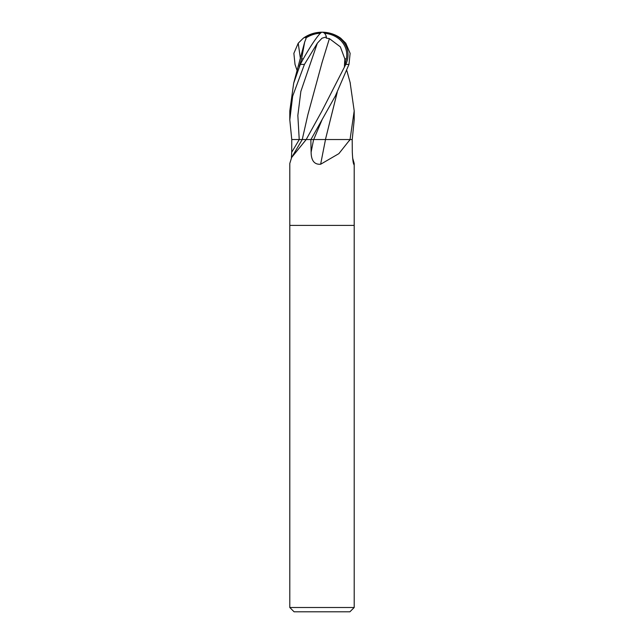 <?xml version="1.0" encoding="UTF-8"?>
<svg xmlns="http://www.w3.org/2000/svg" width="644" height="644" viewBox="0 0 644 644"><rect width="100%" height="100%" fill="white"/><g stroke="black" fill="none" stroke-linecap="round" stroke-linejoin="round"><path stroke-width="0.97" d="M291.66 157.466L302.245 139.531L291.764 139.531L289.8 119.824L292.658 96.173L304.427 64.4L317.331 43.204L322 38.197L326.428 36.901L326.13 38.068L329.382 38.632L322.097 62.42L307.832 114.833L302.245 139.531L305.932 139.531A469.798 457.208 -13.5 0 1 305.337 140.617L291.66 157.466L289.8 163.439L289.8 225.4L354.2 225.4L354.2 607.509L289.8 607.509L294.091 611.8L349.909 611.8L354.2 607.509M352.598 157.893L354.2 163.439L353.878 164.647M353.355 162.972A472.479 459.816 13.5 0 0 354.168 164.236C353.355 164.711 352.735 160.71 352.3 152.217L352.204 139.531L350.07 139.531L338.873 153.642L320.648 164.236C314.425 164.711 311.245 160.71 311.108 152.217L310.851 139.531L306.222 139.531L305.337 140.617M289.8 607.509L289.8 225.4L354.2 225.4L354.2 163.439M291.796 139.531L299.267 139.531A469.54 456.958 -13.5 0 1 291.7 152.217L291.764 139.531M297.142 70.687L295.016 64.4L293.873 53.339L298.22 43.204L303.292 38.197L305.836 36.901A31.178 28.465 -52.2 0 1 322 32.2A27.885 23.965 167.9 0 1 345.796 64.4L322 110.897L306.19 139.531L313.612 139.531A469.54 25.164 -77.1 0 0 311.108 152.217M337.206 92.382L325.437 139.531L349.982 139.531M291.402 157.893L291.7 152.217M325.502 139.531A472.479 25.325 -77.1 0 0 320.648 164.236M349.764 139.531A469.798 25.18 -77.1 0 0 349.547 140.617M310.931 139.531L335.411 95.876L348.984 64.4L350.127 53.347L345.78 43.204L340.708 38.197A32.2 32.2 0 0 0 322 32.2A27.885 2.987 120.2 0 0 300.305 64.4L293.68 83.205L289.8 110.897L289.8 119.824M320.438 33.206A30.035 27.418 127.8 0 0 305.763 38.068L306.021 38.632M306.053 38.608L304.668 42.045L301.601 58.854L303.3 58.854M329.374 38.608L340.354 46.843L344.822 58.854L346.359 58.854A26.637 22.886 -12.1 0 0 324.487 33.279M305.836 36.901L305.763 38.068M352.236 139.531L354.2 119.824L354.2 110.897L350.046 139.531L352.236 139.531M329.39 38.656L321.807 63.337M326.428 36.901A31.178 10.062 -74.7 0 0 322 32.2A27.885 23.965 -167.9 0 0 305.836 36.966M350.111 82.472L354.2 110.897M337.005 139.531L325.429 139.531L337.158 92.47M344.822 58.854L344.411 66.485L346.359 58.854M344.403 66.485L345.756 64.472M301.601 58.854L299.267 66.485L300.265 64.472M325.453 139.531L310.48 139.531M345.796 64.4L348.984 64.4M300.305 64.4L304.427 64.4M298.22 43.204L300.426 58.709M317.331 43.204L300.869 91.368L297.842 115.453L299.227 139.531M322.177 119.51L313.709 139.531M350.32 83.205L346.858 70.687M293.68 83.205L304.668 42.045M322 32.2A32.2 32.2 0 0 0 303.292 38.197"/></g></svg>
